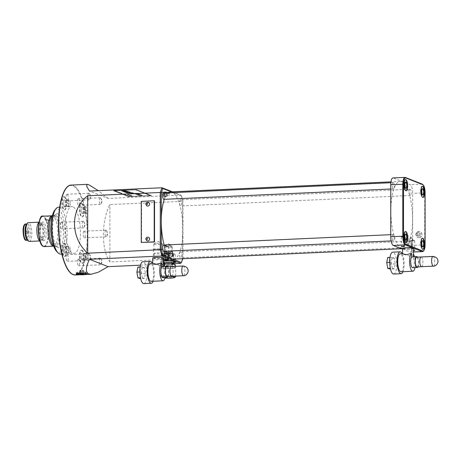 <?xml version="1.0" encoding="UTF-8"?>
<svg xmlns="http://www.w3.org/2000/svg" width="461" height="461" viewBox="0 0 461 461"><rect width="100%" height="100%" fill="white"/><g stroke="black" fill="none" stroke-linecap="round" stroke-linejoin="round"><path stroke-width="0.35" stroke-dasharray="2.31 1.73" d="M164.11 191.903A3.717 0.496 0 0 1 168.991 192.306A3.717 0.496 0 0 1 166.507 192.842A3.717 0.496 0 0 1 161.627 192.306A3.717 0.496 0 0 1 164.11 191.903M166.628 193.28A4.109 0.553 180 0 0 169.412 192.761A4.109 0.553 180 0 0 169.377 192.686A4.109 0.553 180 0 0 163.983 192.237A4.109 0.553 180 0 0 161.235 192.686A4.109 0.553 180 0 0 161.2 192.761A4.109 0.553 180 0 0 166.628 193.28M54.755 210.216A21.909 6.996 -92.6 0 1 58.051 209.006A21.909 6.996 -92.6 0 1 65.11 233.496A21.909 6.996 -92.6 0 1 58.051 252.426A21.909 6.996 -92.6 0 1 56.64 251.429M60.604 254.097A23.471 7.497 87.4 0 0 67.081 231.969A23.471 7.497 87.4 0 0 59.532 207.387A23.471 7.497 87.4 0 0 58.466 207.202M173.705 262.735A7.63 1.02 0 0 1 170.726 262.989A7.63 1.02 0 0 1 160.71 261.883A7.63 1.02 0 0 1 163.661 261.203M175.215 261.594A7.042 0.945 180 0 0 175.313 261.439A7.042 0.945 180 0 0 175.249 261.312A7.042 0.945 180 0 0 166 260.546A7.042 0.945 180 0 0 161.292 261.312A7.042 0.945 180 0 0 161.229 261.439A7.042 0.945 180 0 0 170.541 262.332A7.042 0.945 180 0 0 173.705 262.038M148.459 202.35A1.953 1.832 -68.5 0 0 145.889 204.252A1.953 1.832 -68.5 0 0 147.024 205.986M148.459 237.236A1.953 1.832 -68.5 0 0 145.889 239.144A1.953 1.832 -68.5 0 0 147.024 240.878M81.689 250.185A6.65 2.126 -92.6 0 1 83.827 257.146A6.65 2.126 -92.6 0 1 81.995 263.415A6.65 2.126 -92.6 0 1 81.689 263.364A6.65 2.126 -92.6 0 1 79.551 256.402A6.65 2.126 -92.6 0 1 81.39 250.133A6.65 2.126 -92.6 0 1 81.689 250.185M82.064 250.167A6.65 2.126 -92.6 0 1 84.202 257.134A6.65 2.126 -92.6 0 1 82.363 263.398A6.65 2.126 -92.6 0 1 82.064 263.346A6.65 2.126 -92.6 0 1 79.926 256.385A6.65 2.126 -92.6 0 1 81.758 250.116A6.65 2.126 -92.6 0 1 82.064 250.167M64.039 243.235A6.65 2.126 -92.6 0 1 66.177 250.202A6.65 2.126 -92.6 0 1 64.344 256.472A6.65 2.126 -92.6 0 1 64.039 256.42A6.65 2.126 -92.6 0 1 61.901 249.453A6.65 2.126 -92.6 0 1 63.739 243.183A6.65 2.126 -92.6 0 1 64.039 243.235M64.413 243.218A6.65 2.126 -92.6 0 1 66.551 250.185A6.65 2.126 -92.6 0 1 64.713 256.454A6.65 2.126 -92.6 0 1 64.413 256.402A6.65 2.126 -92.6 0 1 62.275 249.436A6.65 2.126 -92.6 0 1 64.108 243.166A6.65 2.126 -92.6 0 1 64.413 243.218M64.039 196.714A6.65 2.126 -92.6 0 1 66.177 203.681A6.65 2.126 -92.6 0 1 64.344 209.951A6.65 2.126 -92.6 0 1 64.039 209.899A6.65 2.126 -92.6 0 1 61.901 202.932A6.65 2.126 -92.6 0 1 63.739 196.663A6.65 2.126 -92.6 0 1 64.039 196.714M64.413 196.697A6.65 2.126 -92.6 0 1 66.551 203.664A6.65 2.126 -92.6 0 1 64.713 209.934A6.65 2.126 -92.6 0 1 64.413 209.882A6.65 2.126 -92.6 0 1 62.275 202.915A6.65 2.126 -92.6 0 1 64.108 196.645A6.65 2.126 -92.6 0 1 64.413 196.697M81.689 203.664A6.65 2.126 -92.6 0 1 83.827 210.625A6.65 2.126 -92.6 0 1 81.995 216.895A6.65 2.126 -92.6 0 1 81.689 216.843A6.65 2.126 -92.6 0 1 79.551 209.876A6.65 2.126 -92.6 0 1 81.39 203.612A6.65 2.126 -92.6 0 1 81.689 203.664M82.064 203.647A6.65 2.126 -92.6 0 1 84.202 210.608A6.65 2.126 -92.6 0 1 82.363 216.877A6.65 2.126 -92.6 0 1 82.064 216.826A6.65 2.126 -92.6 0 1 79.926 209.864A6.65 2.126 -92.6 0 1 81.758 203.595A6.65 2.126 -92.6 0 1 82.064 203.647M25.464 230.46A1.758 0.565 -92.6 0 1 25.493 230.471A1.758 0.565 -92.6 0 1 26.023 232.177A1.758 0.565 -92.6 0 1 25.649 233.923A1.758 0.565 -92.6 0 1 25.464 233.946A1.758 0.565 -92.6 0 1 24.894 231.981A1.758 0.565 -92.6 0 1 25.464 230.46M26.744 231.174A0.98 0.311 -92.6 0 1 26.761 231.18A0.98 0.311 -92.6 0 1 27.061 232.131A0.98 0.311 -92.6 0 1 26.853 233.099A0.98 0.311 -92.6 0 1 26.79 233.122A0.98 0.311 -92.6 0 1 26.744 233.11A0.98 0.311 -92.6 0 1 26.433 232.09A0.98 0.311 -92.6 0 1 26.703 231.168A0.98 0.311 -92.6 0 1 26.744 231.174M28.426 231.099A0.98 0.311 -92.6 0 1 28.588 231.301A0.98 0.311 -92.6 0 1 28.657 232.817A0.98 0.311 -92.6 0 1 28.473 233.041A0.98 0.311 -92.6 0 1 28.426 233.036A0.98 0.311 -92.6 0 1 28.109 232.01A0.98 0.311 -92.6 0 1 28.38 231.088A0.98 0.311 -92.6 0 1 28.426 231.099M48.503 220.272A2.541 0.34 0 0 1 45.224 220.035A2.541 0.34 0 0 1 45.138 219.949A2.541 0.34 0 0 1 46.866 219.626A2.541 0.34 0 0 1 50.226 219.949A2.541 0.34 0 0 1 50.145 220.035A2.541 0.34 0 0 1 48.503 220.272M48.261 215.892L50.088 215.961C50.445 216.232 49.915 216.445 48.503 216.601L45.714 216.007M164.934 245.886A3.521 0.473 180 0 0 168.847 246.203A3.521 0.473 180 0 0 171.792 245.736A3.521 0.473 180 0 0 171.699 245.632A3.521 0.473 180 0 0 171.601 245.586A3.521 0.473 180 0 0 168.092 245.264A3.521 0.473 180 0 0 164.836 245.632A3.521 0.473 180 0 0 164.75 245.736A3.521 0.473 180 0 0 164.934 245.886M164.934 252.092A3.521 0.473 180 0 0 168.847 252.403A3.521 0.473 180 0 0 171.792 251.937A3.521 0.473 180 0 0 171.601 251.787A3.521 0.473 180 0 0 167.695 251.476A3.521 0.473 180 0 0 164.75 251.937A3.521 0.473 180 0 0 164.934 252.092M166.819 253.694A4.501 0.605 180 0 0 163.77 254.265A4.501 0.605 180 0 0 169.717 254.835A4.501 0.605 180 0 0 172.771 254.265A4.501 0.605 180 0 0 166.819 253.694M166.819 251.366A4.501 0.605 180 0 0 163.77 251.937A4.501 0.605 180 0 0 169.717 252.507A4.501 0.605 180 0 0 172.771 251.937A4.501 0.605 180 0 0 166.819 251.366M166 253.371A7.042 0.945 180 0 0 161.229 254.265A7.042 0.945 180 0 0 170.541 255.158A7.042 0.945 180 0 0 175.313 254.265A7.042 0.945 180 0 0 166 253.371M418.986 237.68A3.129 2.933 111.5 0 1 416.081 234.096A3.129 2.933 111.5 0 1 420.132 231.664A3.129 2.933 111.5 0 1 418.986 237.68M418.859 237.628A3.129 2.933 111.5 0 1 415.955 234.05A3.129 2.933 111.5 0 1 420.006 231.618A3.129 2.933 111.5 0 1 418.859 237.628M85.642 272.491A4.109 0.553 180 0 0 81.084 272.123A4.109 0.553 180 0 0 77.644 272.664A4.109 0.553 180 0 0 77.863 272.843A4.109 0.553 180 0 0 82.427 273.212A4.109 0.553 180 0 0 85.861 272.664A4.109 0.553 180 0 0 85.642 272.491M85.331 274.491L79.862 274.704M76.566 272.9A5.474 0.732 180 0 0 82.646 273.39A5.474 0.732 180 0 0 87.233 272.664A5.474 0.732 180 0 0 86.939 272.428A5.474 0.732 180 0 0 80.859 271.944A5.474 0.732 180 0 0 76.278 272.664A5.474 0.732 180 0 0 76.566 272.9M163.983 193.401A4.109 0.553 0 0 1 169.412 193.925A4.109 0.553 0 0 1 166.628 194.444A4.109 0.553 0 0 1 161.2 193.925A4.109 0.553 0 0 1 163.983 193.401M164.606 246.456L168.415 246.376L164.606 246.456M153.536 258.264A4.91 0.657 180 0 0 158.993 258.696A4.91 0.657 180 0 0 163.09 258.045A4.91 0.657 180 0 0 162.831 257.837A4.91 0.657 180 0 0 157.391 257.399A4.91 0.657 180 0 0 153.277 258.045A4.91 0.657 180 0 0 153.536 258.264M153.784 249.724A4.65 0.622 180 0 0 158.953 250.133A4.65 0.622 180 0 0 162.837 249.516A4.65 0.622 180 0 0 162.589 249.32A4.65 0.622 180 0 0 157.431 248.905A4.65 0.622 180 0 0 153.536 249.516A4.65 0.622 180 0 0 153.784 249.724M154.066 249.706A4.351 0.582 180 0 0 158.895 250.098A4.351 0.582 180 0 0 162.537 249.522A4.351 0.582 180 0 0 162.307 249.332A4.351 0.582 180 0 0 157.472 248.946A4.351 0.582 180 0 0 153.83 249.522A4.351 0.582 180 0 0 154.066 249.706M154.066 244.244A4.351 0.582 180 0 0 158.895 244.63A4.351 0.582 180 0 0 162.537 244.053A4.351 0.582 180 0 0 162.422 243.927A4.351 0.582 180 0 0 162.307 243.869A4.351 0.582 180 0 0 157.962 243.471A4.351 0.582 180 0 0 153.945 243.927A4.351 0.582 180 0 0 153.83 244.053A4.351 0.582 180 0 0 154.066 244.244M406.441 247.862A4.887 0.657 180 0 0 403.133 248.479A4.887 0.657 180 0 0 409.593 249.101A4.887 0.657 180 0 0 412.9 248.479A4.887 0.657 180 0 0 406.441 247.862M406.516 240.135A4.65 0.622 180 0 0 403.363 240.723A4.65 0.622 180 0 0 409.512 241.316A4.65 0.622 180 0 0 412.664 240.723A4.65 0.622 180 0 0 406.516 240.135M406.614 240.175A4.351 0.582 180 0 0 403.663 240.728A4.351 0.582 180 0 0 409.42 241.282A4.351 0.582 180 0 0 412.37 240.728A4.351 0.582 180 0 0 406.614 240.175M406.614 237.847A4.351 0.582 180 0 0 403.778 238.268A4.351 0.582 180 0 0 403.663 238.4A4.351 0.582 180 0 0 409.42 238.954A4.351 0.582 180 0 0 412.37 238.4A4.351 0.582 180 0 0 412.255 238.268A4.351 0.582 180 0 0 406.614 237.847M89.042 253.734A3.325 1.06 -92.6 0 1 89.509 254.247A3.325 1.06 -92.6 0 1 89.762 259.75A3.325 1.06 -92.6 0 1 89.192 260.35A3.325 1.06 -92.6 0 1 89.042 260.321A3.325 1.06 -92.6 0 1 87.976 256.84A3.325 1.06 -92.6 0 1 88.892 253.706A3.325 1.06 -92.6 0 1 89.042 253.734M67.191 254.726A3.325 1.06 -92.6 0 1 68.263 258.212A3.325 1.06 -92.6 0 1 67.346 261.347A3.325 1.06 -92.6 0 1 67.191 261.318A3.325 1.06 -92.6 0 1 66.125 257.837A3.325 1.06 -92.6 0 1 67.041 254.703A3.325 1.06 -92.6 0 1 67.191 254.726M100.389 258.195A3.325 1.06 -92.6 0 1 100.855 258.713A3.325 1.06 -92.6 0 1 101.109 264.216A3.325 1.06 -92.6 0 1 100.538 264.816A3.325 1.06 -92.6 0 1 100.389 264.787A3.325 1.06 -92.6 0 1 99.322 261.306A3.325 1.06 -92.6 0 1 100.239 258.172A3.325 1.06 -92.6 0 1 100.389 258.195M78.537 259.191A3.325 1.06 -92.6 0 1 79.609 262.678A3.325 1.06 -92.6 0 1 78.693 265.813A3.325 1.06 -92.6 0 1 78.537 265.784A3.325 1.06 -92.6 0 1 77.471 262.303A3.325 1.06 -92.6 0 1 78.387 259.168A3.325 1.06 -92.6 0 1 78.537 259.191M106.065 230.212A3.325 1.06 -92.6 0 1 106.531 230.731A3.325 1.06 -92.6 0 1 106.785 236.234A3.325 1.06 -92.6 0 1 106.214 236.833A3.325 1.06 -92.6 0 1 106.065 236.804A3.325 1.06 -92.6 0 1 104.993 233.324A3.325 1.06 -92.6 0 1 105.909 230.189A3.325 1.06 -92.6 0 1 106.065 230.212M84.213 231.209A3.325 1.06 -92.6 0 1 85.279 234.695A3.325 1.06 -92.6 0 1 84.363 237.83A3.325 1.06 -92.6 0 1 84.213 237.801A3.325 1.06 -92.6 0 1 83.141 234.321A3.325 1.06 -92.6 0 1 84.063 231.186A3.325 1.06 -92.6 0 1 84.213 231.209M100.389 197.763A3.325 1.06 -92.6 0 1 100.855 198.282A3.325 1.06 -92.6 0 1 101.109 203.785A3.325 1.06 -92.6 0 1 100.538 204.384A3.325 1.06 -92.6 0 1 100.389 204.356A3.325 1.06 -92.6 0 1 99.322 200.875A3.325 1.06 -92.6 0 1 100.239 197.74A3.325 1.06 -92.6 0 1 100.389 197.763M78.537 198.76A3.325 1.06 -92.6 0 1 79.609 202.246A3.325 1.06 -92.6 0 1 78.693 205.381A3.325 1.06 -92.6 0 1 78.537 205.352A3.325 1.06 -92.6 0 1 77.471 201.872A3.325 1.06 -92.6 0 1 78.387 198.737A3.325 1.06 -92.6 0 1 78.537 198.76M89.042 193.297A3.325 1.06 -92.6 0 1 89.509 193.816A3.325 1.06 -92.6 0 1 89.762 199.319A3.325 1.06 -92.6 0 1 89.192 199.918A3.325 1.06 -92.6 0 1 89.042 199.89A3.325 1.06 -92.6 0 1 87.976 196.409A3.325 1.06 -92.6 0 1 88.892 193.274A3.325 1.06 -92.6 0 1 89.042 193.297M67.191 194.294A3.325 1.06 -92.6 0 1 68.263 197.781A3.325 1.06 -92.6 0 1 67.346 200.915A3.325 1.06 -92.6 0 1 67.191 200.887A3.325 1.06 -92.6 0 1 66.125 197.406A3.325 1.06 -92.6 0 1 67.041 194.271A3.325 1.06 -92.6 0 1 67.191 194.294M83.366 221.28A3.325 1.06 -92.6 0 1 83.839 221.799A3.325 1.06 -92.6 0 1 84.092 227.302A3.325 1.06 -92.6 0 1 83.522 227.901A3.325 1.06 -92.6 0 1 83.366 227.872A3.325 1.06 -92.6 0 1 82.3 224.392A3.325 1.06 -92.6 0 1 83.216 221.257A3.325 1.06 -92.6 0 1 83.366 221.28M61.52 222.277A3.325 1.06 -92.6 0 1 62.587 225.763A3.325 1.06 -92.6 0 1 61.67 228.898A3.325 1.06 -92.6 0 1 61.52 228.869A3.325 1.06 -92.6 0 1 60.449 225.389A3.325 1.06 -92.6 0 1 61.371 222.254A3.325 1.06 -92.6 0 1 61.52 222.277M402.441 236.672L401.329 236.879L403.502 237.092L404.614 236.879L402.441 236.672M412.532 240.642L411.414 240.849L413.586 241.057L414.704 240.849L412.532 240.642M413.494 250.254L411.414 250.467L413.494 250.68M422.322 186.267A5.595 1.786 87.4 0 0 422.132 186.244A5.595 1.786 87.4 0 0 420.588 191.517A5.595 1.786 87.4 0 0 422.385 197.377A5.595 1.786 87.4 0 0 422.645 197.423A5.595 1.786 87.4 0 0 422.829 197.383M405.426 179.617A5.595 1.786 87.4 0 0 405.242 179.594A5.595 1.786 87.4 0 0 403.698 184.867A5.595 1.786 87.4 0 0 405.496 190.727A5.595 1.786 87.4 0 0 405.749 190.773A5.595 1.786 87.4 0 0 405.934 190.733M405.426 231.566A5.595 1.786 87.4 0 0 405.242 231.543A5.595 1.786 87.4 0 0 403.698 236.816A5.595 1.786 87.4 0 0 405.496 242.676A5.595 1.786 87.4 0 0 405.749 242.722A5.595 1.786 87.4 0 0 405.934 242.682M422.322 238.216A5.595 1.786 87.4 0 0 422.132 238.193A5.595 1.786 87.4 0 0 420.588 243.466A5.595 1.786 87.4 0 0 422.385 249.326A5.595 1.786 87.4 0 0 422.645 249.372A5.595 1.786 87.4 0 0 422.829 249.332M401.721 181.697A33.641 10.747 87.4 0 0 400.188 181.432A33.641 10.747 87.4 0 0 390.905 213.149A33.641 10.747 87.4 0 0 401.721 248.381A33.641 10.747 87.4 0 0 403.254 248.646A33.641 10.747 87.4 0 0 412.537 216.935A33.641 10.747 87.4 0 0 401.721 181.697M173.647 259.122A33.641 10.747 87.4 0 0 182.959 229.78A33.641 10.747 87.4 0 0 172.114 192.174A33.641 10.747 87.4 0 0 170.582 191.903M168.207 192.877A33.641 10.747 87.4 0 0 164.3 199.319M164.151 245.01A33.641 10.747 87.4 0 0 166.219 251.182M410.169 189.287A3.129 0.997 87.4 0 0 410.025 189.264A3.129 0.997 87.4 0 0 409.161 192.214A3.129 0.997 87.4 0 0 410.169 195.493A3.129 0.997 87.4 0 0 410.307 195.516A3.129 0.997 87.4 0 0 411.172 192.565A3.129 0.997 87.4 0 0 410.169 189.287M180.562 199.763A3.129 0.997 87.4 0 0 180.418 199.74A3.129 0.997 87.4 0 0 179.554 202.684A3.129 0.997 87.4 0 0 180.562 205.963A3.129 0.997 87.4 0 0 180.706 205.992A3.129 0.997 87.4 0 0 181.565 203.042A3.129 0.997 87.4 0 0 180.562 199.763M393.273 182.642A3.129 0.997 87.4 0 0 393.129 182.614A3.129 0.997 87.4 0 0 392.271 185.564A3.129 0.997 87.4 0 0 393.273 188.843A3.129 0.997 87.4 0 0 393.417 188.866A3.129 0.997 87.4 0 0 394.282 185.916A3.129 0.997 87.4 0 0 393.273 182.642M393.273 234.591A3.129 0.997 87.4 0 0 393.129 234.563A3.129 0.997 87.4 0 0 392.271 237.513A3.129 0.997 87.4 0 0 393.273 240.792A3.129 0.997 87.4 0 0 393.417 240.815A3.129 0.997 87.4 0 0 394.282 237.864A3.129 0.997 87.4 0 0 393.273 234.591M410.169 241.236A3.129 0.997 87.4 0 0 410.025 241.212A3.129 0.997 87.4 0 0 409.161 244.163A3.129 0.997 87.4 0 0 410.169 247.442A3.129 0.997 87.4 0 0 410.307 247.465A3.129 0.997 87.4 0 0 411.172 244.514A3.129 0.997 87.4 0 0 410.169 241.236M180.562 251.712A3.129 0.997 87.4 0 0 180.418 251.683A3.129 0.997 87.4 0 0 179.554 254.633A3.129 0.997 87.4 0 0 180.562 257.912A3.129 0.997 87.4 0 0 180.706 257.941A3.129 0.997 87.4 0 0 181.565 254.991A3.129 0.997 87.4 0 0 180.562 251.712M27.153 239.87A8.217 2.622 87.4 0 0 27.683 240.244A8.217 2.622 87.4 0 0 28.058 240.308A8.217 2.622 87.4 0 0 30.328 232.563A8.217 2.622 87.4 0 0 27.683 223.96A8.217 2.622 87.4 0 0 27.308 223.896A8.217 2.622 87.4 0 0 26.45 224.415M29.222 241.431A9.387 2.997 87.4 0 0 31.815 232.58A9.387 2.997 87.4 0 0 28.795 222.744A9.387 2.997 87.4 0 0 28.369 222.669M39.934 240.855A9.387 2.997 87.4 0 0 40.332 240.924A9.387 2.997 87.4 0 0 41.317 240.325A9.387 2.997 87.4 0 0 42.902 231.405A9.387 2.997 87.4 0 0 40.51 222.669A9.387 2.997 87.4 0 0 39.905 222.237A9.387 2.997 87.4 0 0 39.479 222.162A9.387 2.997 87.4 0 0 39.081 222.265M38.701 234.528A8.217 2.622 87.4 0 0 41.017 239.634A8.217 2.622 87.4 0 0 41.392 239.697A8.217 2.622 87.4 0 0 42.251 239.178A8.217 2.622 87.4 0 0 43.639 231.376A8.217 2.622 87.4 0 0 41.548 223.723A8.217 2.622 87.4 0 0 41.017 223.355A8.217 2.622 87.4 0 0 40.643 223.285A8.217 2.622 87.4 0 0 38.436 228.685M53.119 246.151A15.259 4.875 87.4 0 0 53.562 246.191A15.259 4.875 87.4 0 0 57.775 231.814A15.259 4.875 87.4 0 0 52.865 215.834A15.259 4.875 87.4 0 0 52.174 215.713A15.259 4.875 87.4 0 0 51.736 215.794M53.695 246.082A15.651 4.996 87.4 0 0 54.248 246.399A15.651 4.996 87.4 0 0 54.507 246.479A15.651 4.996 87.4 0 0 54.963 246.52A15.651 4.996 87.4 0 0 59.279 231.768A15.651 4.996 87.4 0 0 54.248 215.385A15.651 4.996 87.4 0 0 53.539 215.258A15.651 4.996 87.4 0 0 53.09 215.345A15.651 4.996 87.4 0 0 52.312 215.806M51.926 239.098A15.651 4.996 87.4 0 0 55.556 246.197A15.651 4.996 87.4 0 0 55.833 246.324A15.651 4.996 87.4 0 0 56.542 246.451A15.651 4.996 87.4 0 0 60.864 231.699A15.651 4.996 87.4 0 0 55.833 215.31A15.651 4.996 87.4 0 0 55.118 215.183A15.651 4.996 87.4 0 0 54.162 215.529A15.651 4.996 87.4 0 0 51.188 222.928M58.051 213.864A17.005 5.428 87.4 0 0 56.236 214.106A17.005 5.428 87.4 0 0 52.629 230.961A17.005 5.428 87.4 0 0 57.758 247.424A17.005 5.428 87.4 0 0 58.051 247.569A17.005 5.428 87.4 0 0 63.532 232.874A17.005 5.428 87.4 0 0 58.051 213.864M72.867 206.782A23.471 7.497 87.4 0 0 71.795 206.591A23.471 7.497 87.4 0 0 65.318 228.719A23.471 7.497 87.4 0 0 72.867 253.302A23.471 7.497 87.4 0 0 73.933 253.487A23.471 7.497 87.4 0 0 80.41 231.359A23.471 7.497 87.4 0 0 72.867 206.782M163.811 199.342A3.129 0.997 87.4 0 0 164.675 196.392A3.129 0.997 87.4 0 0 163.667 193.113M182.798 258.702A44.204 14.118 87.4 0 0 182.959 258.195L182.959 201.365A44.204 14.118 87.4 0 0 181.357 195.81L171.342 191.868M163.811 251.291A3.129 0.997 87.4 0 0 164.675 248.341A3.129 0.997 87.4 0 0 163.667 245.062M50.088 215.961L50.226 219.949M172.368 191.822L180.706 195.107L108.122 198.414L89.457 191.067M154.539 200.898L141.579 201.486L141.579 242.578M108.122 198.414L98.274 190.664M181.357 195.81L180.706 195.107A44.988 14.366 -92.6 0 1 182.47 201.215L182.47 258.615L109.885 261.923C101.247 250.018 101.247 221.13 109.885 204.523L182.959 201.365M182.959 258.195L182.47 258.615A44.988 14.366 -92.6 0 1 180.706 263.335M140.519 265.167L163.799 264.107M163.966 264.101L173.042 263.686M109.885 261.923L109.885 204.523M402.539 249.09L410.169 252.092A7.825 2.501 87.4 0 0 410.526 252.155A7.825 2.501 87.4 0 0 412.687 245.333L412.687 193.384A7.825 2.501 87.4 0 0 410.169 184.636L393.273 177.986A7.825 2.501 87.4 0 0 392.916 177.923M422.708 184.446A7.825 2.501 -92.6 0 1 424.725 192.836L424.725 244.779A7.825 2.501 -92.6 0 1 423.382 251.112M141.262 201.365L141.579 201.486M422.53 246.906A3.129 0.997 87.4 0 0 423.394 243.955A3.129 0.997 87.4 0 0 422.385 240.682M405.64 240.262A3.129 0.997 87.4 0 0 406.498 237.311A3.129 0.997 87.4 0 0 405.496 234.032M405.64 188.313A3.129 0.997 87.4 0 0 406.498 185.362A3.129 0.997 87.4 0 0 405.496 182.083M422.53 194.957A3.129 0.997 87.4 0 0 423.394 192.007A3.129 0.997 87.4 0 0 422.385 188.733M163.909 192.589L167.389 192.427L163.223 192.318L164.058 192.756L163.448 192.519L164.698 192.323L167.17 192.617L164.058 192.756L164.058 196.438L163.448 196.202L163.223 192.318M163.448 196.202L167.17 196.3L167.389 192.427M167.17 196.3L165.92 196.49L165.989 192.64M166.559 196.058L166.703 192.156M164.698 196.006L164.623 192.104M165.92 196.49L164.058 196.438M81.142 270.1L79.891 270.29L80.502 270.532L83.614 270.388L81.142 270.1L81.142 273.978M83.003 270.152L83.003 274.024M83.614 270.388L83.614 274.266M82.363 270.584L82.363 274.007M80.502 270.532L80.502 274.076M79.891 270.29L79.891 274.168M420.415 235.398L418.859 236.407L417.303 235.536L417.303 233.658L418.859 232.649L420.415 233.514L420.415 235.398L419.153 234.903L417.597 235.911L418.859 236.407M417.597 235.911L416.041 235.041L416.041 233.162L417.597 232.154L419.153 233.018L419.153 234.903M419.153 233.018L420.415 233.514M417.597 232.154L418.859 232.649M416.041 233.162L417.303 233.658M416.041 235.041L417.303 235.536M82.646 207.364L83.228 210.694L82.646 213.564L81.476 213.109L80.894 209.778L81.476 206.908L82.646 207.364L87.457 207.145L88.039 210.475L83.228 210.694M64.995 200.42L65.577 203.75L64.995 206.62L63.831 206.159L63.249 202.828L63.831 199.959L64.995 200.42L69.807 200.195L70.389 203.526L65.577 203.75M64.995 246.94L65.577 250.271L64.995 253.141L63.831 252.68L63.249 249.355L63.831 246.479L64.995 246.94L69.807 246.721L70.389 250.046L65.577 250.271M82.646 253.884L83.228 257.215L82.646 260.09L81.476 259.629L80.894 256.299L81.476 253.429L82.646 253.884L87.457 253.665L88.039 256.996L83.228 257.215M88.039 210.475L87.457 213.345L86.293 212.89L85.711 209.559L86.293 206.684L87.457 207.145M86.293 206.684L81.476 206.908M85.711 209.559L80.894 209.778M86.293 212.89L81.476 213.109M87.457 213.345L82.646 213.564M70.389 203.526L69.807 206.401L68.643 205.94L68.061 202.61L68.643 199.74L69.807 200.195M68.643 199.74L63.831 199.959M68.061 202.61L63.249 202.828M68.643 205.94L63.831 206.159M69.807 206.401L64.995 206.62M88.039 256.996L87.457 259.866L86.293 259.41L85.711 256.08L86.293 253.204L87.457 253.665M86.293 253.204L81.476 253.429M85.711 256.08L80.894 256.299M86.293 259.41L81.476 259.629M87.457 259.866L82.646 260.09M70.389 250.046L69.807 252.922L68.643 252.461L68.061 249.13L68.643 246.26L69.807 246.721M68.643 246.26L63.831 246.479M68.061 249.13L63.249 249.355M68.643 252.461L63.831 252.68M69.807 252.922L64.995 253.141M167.591 260.113L165.902 259.722L164.75 259.975L165.326 260.113M165.839 259.503L168.374 259.75L164.56 259.785L165.839 259.503M167.078 252.432L168.374 252.19L164.542 252.19L167.078 252.432M165.539 260.096L164.929 259.923L165.799 259.756L167.326 259.774L167.988 259.958L167.297 260.09M167.81 256.858L165.107 256.829L167.81 256.858L167.81 259.802L165.107 259.774L167.988 259.958M167.228 256.691L167.326 259.774M167.038 257.002L167.095 260.085M165.689 256.99L165.597 260.096M165.107 256.829L164.929 259.923M165.874 256.679L165.799 259.756M122.914 191.113L124.09 191.148L123.11 191.194M123.75 191.442L124.925 191.476L123.946 191.522M125.19 191.736L124.424 191.718L125.196 191.643M125.893 191.955L125.115 192.035L125.893 191.914M125.916 192.3L126.677 192.168L125.986 192.323M126.746 192.623L127.795 192.606L126.815 192.652M126.815 192.686L127.795 192.646L127.109 192.571M125.271 190.819L124.24 190.906L125.288 190.877M124.827 191.09L125.807 191.044L125.029 191.165M125.801 191.471L126.85 191.453L125.87 191.499M126.187 191.626L127.334 191.643L126.354 191.69M127.495 191.822L126.815 191.92L127.495 191.782M127.616 192.185L128.665 192.168L127.685 192.214M128.527 192.542L129.368 192.444L128.602 192.571M129.23 192.819L130.209 192.773L129.293 192.848M130.964 192.854L127.04 193.032L121.543 190.871L125.473 190.693L130.964 192.894L127.04 193.073L121.543 190.906L125.473 190.727L130.964 192.894M128.855 192.675L129.823 192.623L128.924 192.698M128.924 192.738L129.904 192.692L129.213 192.617M128.625 192.266L127.945 192.364L128.625 192.225M128.054 192.007L127.253 192.041L128.118 192.03M126.493 191.741L127.541 191.724L126.562 191.77M126.009 191.551L126.988 191.505L126.078 191.58M125.438 191.367L126.418 191.321L125.438 191.327M124.637 191.015L125.605 190.963L124.706 191.038M124.706 191.079L125.686 191.033L124.994 190.958M127.651 192.923L127.951 192.779M126.274 192.45L127.305 192.404L126.274 192.45M126.977 192.502L126.274 192.491L126.977 192.502M126.216 192.081L125.438 192.162L126.216 192.041M124.827 191.868L125.254 191.851M124.989 191.58L124.118 191.592L125.052 191.603M123.577 191.378L124.268 191.217L123.652 191.407M122.718 191.038L123.767 191.021L122.787 191.067M128.077 194.715L128.7 194.692L128.077 194.755M129.737 195.055L128.924 195.107M129.702 195.412L130.878 195.36L129.743 195.429M130.377 195.677L131.777 195.712L130.601 195.769M136.992 193.268L135.194 193.315L136.905 193.234M138.502 193.862L136.686 193.902L138.801 194.081L137.315 194.15L139.107 194.104L137.355 194.029L138.398 193.822M138.577 194.565L140.109 194.496L138.3 194.456M139.873 195.078L141.492 195.038L139.591 194.963M135.574 189.823L150.027 195.522L130.198 196.49L114.95 190.733L135.574 189.823L150.027 195.562L130.198 196.524L114.95 190.773L135.574 189.857M125.519 190.675L134.33 193.297L139.435 195.568L133.736 193.326L126.994 193.044L121.445 190.866L125.519 190.675L131.068 192.9L125.519 190.698L134.33 193.32L131.068 192.882M141.832 195.176L140.011 195.21L142.126 195.389L140.726 195.493L142.437 195.412L140.68 195.337L141.723 195.13M140.501 194.651L138.951 194.801L140.421 194.617M140.421 194.657L138.951 194.801L139.896 194.87M139.896 194.911L139.124 194.79L140.501 194.692M138.052 194.358L139.314 194.185L137.764 194.248M137.977 193.66L136.001 193.632L137.891 193.626M131.016 195.971L132.192 195.913L131.016 195.931M131.195 195.597L130.267 195.637M129.391 195.291L130.377 195.164M128.089 194.79L128.867 194.749L128.072 194.778M128.319 194.536L127.547 194.571L128.319 194.536M131.068 192.9L134.33 193.32L139.435 195.608L133.736 193.366L126.994 193.084L121.445 190.9L125.519 190.716M129.714 196.766L128.521 196.686L113.492 190.773L114.08 190.612L136.456 189.725L151.531 195.677L128.521 196.611L113.492 190.693L114.08 190.537L136.456 189.644L151.531 195.602L129.714 196.686M134.675 189.73L135.868 189.805L150.292 195.481L149.704 195.643L129.109 196.449L114.639 190.733L135.868 189.846L150.292 195.522L149.704 195.683L129.109 196.49L114.685 190.814L134.675 189.765M141.723 195.17L140.011 195.21M140.098 195.28L141.245 195.193M141.429 195.228L140.346 195.343M140.386 195.395L141.93 195.389M141.93 195.429L140.64 195.458M140.726 195.527L142.437 195.412M142.322 195.406L140.859 195.314M140.859 195.349L141.832 195.21M139.412 195.015L139.775 195.118M139.775 195.159L141.492 195.038M141.492 195.078L141.135 194.899M141.227 195.055L140.663 195.043M140.484 195.089L139.873 195.112M139.406 194.703L138.951 194.842L139.406 194.703M139.124 194.83L139.458 194.738L139.124 194.83M138.121 194.502L138.479 194.605M138.479 194.646L140.19 194.53M140.109 194.536L138.577 194.605M137.585 194.294L137.954 194.398M137.954 194.438L139.666 194.323M139.666 194.363L139.314 194.185M139.401 194.335L138.836 194.323M138.657 194.369L138.052 194.398M138.398 193.862L136.686 193.902M136.767 193.972L137.92 193.879M138.098 193.92L137.021 194.035M137.061 194.087L138.6 194.081M138.6 194.121L137.315 194.15M137.395 194.219L139.107 194.104M138.997 194.098L137.528 194M137.528 194.041L138.502 193.902M137.891 193.66L135.914 193.597M136.001 193.672L136.548 193.637M136.548 193.678L136.848 193.758M136.848 193.793L136.444 193.804M136.537 193.879L137.977 193.695M137.003 193.776L137.735 193.689L137.003 193.735M136.905 193.274L135.194 193.315M135.298 193.395L137.015 193.43M137.015 193.47L135.672 193.499M135.753 193.574L137.464 193.459M137.361 193.453L135.528 193.372L136.992 193.309M131.258 195.816L130.889 195.919L131.258 195.816M132.007 195.896L130.97 195.844L132.007 195.896M130.601 195.81L131.777 195.712M131.621 195.746L131.258 195.723M131.137 195.769L130.688 195.746M130.307 195.689L131.483 195.597L130.284 195.533M130.284 195.573L131.206 195.493M131.172 195.516L129.996 195.568L131.195 195.631M129.743 195.47L130.918 195.378M130.878 195.401L130.4 195.383M130.192 195.343L130.676 195.28M130.642 195.303L129.466 195.32M129.501 195.372L130.071 195.308M130.279 195.429L129.702 195.452M129.011 195.141L130.371 195.159M129.051 195.199L129.489 195.164M129.668 195.274L129.351 195.274M129.772 195.262L130.146 195.21L129.772 195.222M128.959 195.159L130.083 195.049M128.947 195.026L130.077 195.043M128.947 195.061L129.748 194.917L128.515 194.945M128.55 194.997L129.437 194.94M129.437 194.974L128.734 195.072L129.737 195.095M128.481 194.819L128.867 194.749M128.844 194.784L128.469 194.813M127.933 194.582L128.337 194.582L127.933 194.542M129.293 192.888L130.273 192.802M130.209 192.813L129.881 192.79M130.019 192.738L129.72 192.773M129.72 192.813L129.028 192.744M129.115 192.813L129.668 192.802M129.668 192.836L129.23 192.859M129.213 192.658L128.682 192.606M128.602 192.612L129.437 192.473M129.368 192.485L128.25 192.433M128.752 192.508L129.143 192.508L128.752 192.468M128.648 192.416L128.971 192.318L128.648 192.416M127.685 192.249L128.665 192.168M128.596 192.179L128.221 192.156M128.095 192.151L128.469 192.093M128.406 192.104L127.426 192.11M127.49 192.174L127.922 192.116M128.043 192.202L127.616 192.225M127.985 192.018L127.184 192.012M127.253 192.081L128.054 192.047M127.518 191.972L127.847 191.874L127.518 191.972M126.562 191.811L127.541 191.724M127.472 191.736L126.493 191.782M126.354 191.73L127.334 191.643M127.265 191.655L126.464 191.655M126.078 191.62L127.057 191.534M126.988 191.546L126.009 191.592M125.87 191.54L126.85 191.453M126.781 191.465L125.986 191.396M125.986 191.436L126.625 191.367M126.562 191.378L125.582 191.384M125.651 191.448L126.447 191.442M126.447 191.482L125.801 191.511M125.98 191.263L125.513 191.321L125.98 191.223M125.029 191.206L126.009 191.119M124.994 190.998L124.464 190.946M124.539 191.015L125.046 190.987M125.064 191.033L124.637 191.05M127.173 192.64L126.746 192.663M126.977 192.537L127.305 192.439L126.977 192.537M126.452 192.479L127.132 192.41L126.452 192.479M125.986 192.364L126.965 192.277M126.896 192.289L126.101 192.22M126.101 192.26L126.74 192.191M126.677 192.202L125.697 192.208M125.767 192.277L126.562 192.266M126.562 192.306L125.916 192.335M125.254 191.891L125.911 191.868M125.836 191.874L125.444 191.828M125.634 191.793L125.185 191.822M125.185 191.862L124.758 191.839M124.919 191.592L124.118 191.592M124.188 191.655L124.989 191.62M123.946 191.563L124.925 191.476M123.652 191.442L124.574 191.338M124.499 191.35L123.738 191.309M123.738 191.35L124.343 191.246M124.268 191.257L123.237 191.24M123.306 191.309L123.957 191.257M123.957 191.292L123.41 191.309M123.473 191.373L124.165 191.338M124.165 191.373L123.577 191.419M123.11 191.229L124.09 191.148M122.787 191.102L123.767 191.021M123.698 191.033L122.903 190.963M122.903 191.004L123.548 190.935M123.479 190.946L122.499 190.952M122.568 191.015L123.364 191.01M123.364 191.05L122.718 191.079M406.758 243.333A3.913 0.524 0 0 1 411.927 243.829A3.913 0.524 0 0 1 409.276 244.324A3.913 0.524 0 0 1 404.107 243.829A3.913 0.524 0 0 1 406.758 243.333M406.758 247.983A3.913 0.524 0 0 1 411.927 248.479A3.913 0.524 0 0 1 409.276 248.975A3.913 0.524 0 0 1 404.107 248.479A3.913 0.524 0 0 1 406.758 247.983M413.494 248.479A5.474 0.732 0 0 1 409.783 249.176A5.474 0.732 0 0 1 402.539 248.479M412.9 256.731L413.494 257.301L413.367 254.126C412.918 255.106 411.725 255.751 409.783 256.057C403.225 254.368 399.445 252.882 406.25 254.668M421.711 266.689A4.892 1.562 87.4 0 0 422.921 262.447A4.869 1.556 87.4 0 0 421.123 256.961M421.573 266.694A4.869 1.556 87.4 0 0 422.916 262.447A4.892 1.562 87.4 0 0 421.268 256.956M417.124 266.919A4.892 1.562 87.4 0 0 418.479 262.655A4.892 1.562 87.4 0 0 416.681 257.146M403.012 271.673A10.955 3.498 87.4 0 0 404.141 264.165A10.955 3.498 87.4 0 0 402.194 253.694M393.7 274.053A10.955 3.498 87.4 0 0 396.731 264.505A10.955 3.498 87.4 0 0 392.703 252.173M417.914 266.879A5.474 1.752 87.4 0 0 418.669 262.724A5.474 1.752 87.4 0 0 417.47 257.111M412.71 267.703A5.474 1.752 87.4 0 0 414.226 262.931A5.474 1.752 87.4 0 0 413.367 257.941M414.986 267.599A8.995 2.875 87.4 0 0 415.361 263.375A8.995 2.875 87.4 0 0 414.491 256.662M401.018 271.765A8.995 2.875 87.4 0 0 403.508 263.917A8.995 2.875 87.4 0 0 400.2 253.786M392.184 268.141L394.224 268.942L395.238 263.917L394.224 258.085L392.184 257.284L391.164 262.309L392.184 268.141L390.317 268.227M391.164 262.309L389.678 262.378M394.224 268.942L390.519 269.109M389.776 269.143L390.795 264.118L389.776 258.287L387.741 257.486M395.238 263.917L390.795 264.118M394.224 258.085L389.776 258.287M392.184 257.284L389.983 257.382M156.924 252.899A3.913 0.524 0 0 1 162.093 253.394A3.913 0.524 0 0 1 159.443 253.896A3.913 0.524 0 0 1 154.274 253.394A3.913 0.524 0 0 1 156.924 252.899M156.924 257.555A3.913 0.524 0 0 1 162.093 258.051A3.913 0.524 0 0 1 159.443 258.546A3.913 0.524 0 0 1 154.274 258.051A3.913 0.524 0 0 1 156.924 257.555M163.661 258.051A5.474 0.732 0 0 1 159.95 258.742A5.474 0.732 0 0 1 152.706 258.051M163.067 266.302L163.661 266.867L163.54 263.692C163.085 264.677 161.892 265.323 159.95 265.628C153.392 263.934 149.612 262.447 156.417 264.234M171.74 276.26A4.869 1.556 87.4 0 0 173.088 272.013A4.869 1.556 87.4 0 0 171.296 266.533M171.878 276.254A4.892 1.562 87.4 0 0 173.094 272.019A4.892 1.562 87.4 0 0 171.434 266.527M167.297 276.485A4.892 1.562 87.4 0 0 168.645 272.221A4.892 1.562 87.4 0 0 166.847 266.717M153.179 281.239A10.955 3.498 87.4 0 0 154.308 273.73A10.955 3.498 87.4 0 0 152.361 263.266M143.872 283.624A10.955 3.498 87.4 0 0 146.903 274.07A10.955 3.498 87.4 0 0 142.87 261.739M168.081 276.45A5.474 1.752 87.4 0 0 168.835 272.295A5.474 1.752 87.4 0 0 167.637 266.677M162.877 277.274A5.474 1.752 87.4 0 0 164.393 272.497A5.474 1.752 87.4 0 0 163.54 267.507M165.153 277.17A8.995 2.875 87.4 0 0 165.528 272.947A8.995 2.875 87.4 0 0 164.658 266.228M151.185 281.331A8.995 2.875 87.4 0 0 153.674 273.482A8.995 2.875 87.4 0 0 150.367 263.358M142.351 277.706L144.391 278.507L145.411 273.482L144.391 267.657L142.351 266.85L141.331 271.881L142.351 277.706L140.484 277.793M141.331 271.881L139.844 271.95M144.391 278.507L140.686 278.68M139.948 278.715L140.962 273.684L139.948 267.858L137.908 267.057M145.411 273.482L140.962 273.684M144.391 267.657L139.948 267.858M142.351 266.85L140.15 266.954M168.91 276.41A6.61 0.887 180 0 0 168.697 276.41A6.61 0.887 180 0 0 161.719 277.413A6.61 0.887 180 0 0 164.952 278.058M175.595 276.652A7.393 0.991 0 0 1 167.787 277.505A7.393 0.991 0 0 1 160.947 276.652A7.393 0.991 0 0 1 160.877 276.519A7.393 0.991 0 0 1 168.749 275.528A7.393 0.991 0 0 1 175.019 276.116M167.591 266.614A7.393 0.991 180 0 0 160.877 267.599A7.393 0.991 180 0 0 167.787 268.59A7.393 0.991 180 0 0 175.664 267.599A7.393 0.991 180 0 0 169.026 266.614M167.81 268.544A7.042 0.945 180 0 0 175.313 267.599A7.042 0.945 180 0 0 168.726 266.66A7.042 0.945 180 0 0 161.229 267.599A7.042 0.945 180 0 0 167.81 268.544M163.828 264.153A7.042 0.945 180 0 0 161.229 264.885A7.042 0.945 180 0 0 167.81 265.83A7.042 0.945 180 0 0 175.313 264.885M167.988 265.461A4.305 0.576 180 0 0 172.575 264.885A4.305 0.576 180 0 0 168.547 264.314A4.305 0.576 180 0 0 163.966 264.885A4.305 0.576 180 0 0 167.988 265.461M163.966 263.335A4.305 0.576 180 0 0 167.988 263.911A4.305 0.576 180 0 0 172.575 263.335M163.966 263.784A5.44 0.726 180 0 0 167.919 264.067A5.44 0.726 180 0 0 172.575 263.784M167.919 260.961A5.44 0.726 180 0 0 168.213 260.966C170.028 260.188 171.498 260.096 172.621 260.672A5.44 0.726 180 0 0 172.95 260.603C173.832 259.624 173.935 259.405 173.273 259.946A5.44 0.726 180 0 0 173.008 259.877C172.074 258.898 170.714 258.777 168.922 259.514A5.44 0.726 180 0 0 168.622 259.508A5.44 0.726 180 0 0 168.323 259.508C166.513 258.742 165.044 258.84 163.92 259.797A5.44 0.726 180 0 0 163.586 259.866L162.831 259.664L163.534 260.592C164.462 260.033 165.827 260.154 167.62 260.961A5.44 0.726 180 0 0 167.919 260.961M173.705 261.301L173.705 259.664L173.008 259.877M167.925 256.287A5.278 0.709 180 0 0 168.179 256.293L167.677 256.287A5.278 0.709 180 0 0 167.925 256.287M167.925 254.973A5.278 0.709 180 0 0 173.549 254.265A5.278 0.709 180 0 0 168.611 253.562A5.278 0.709 180 0 0 162.987 254.265A5.278 0.709 180 0 0 167.925 254.973M168.864 254.881A5.278 0.709 180 0 0 168.611 254.875A5.278 0.709 180 0 0 168.363 254.875L168.864 254.881C170.633 255.682 171.976 255.803 172.887 255.238L173.111 255.302A5.278 0.709 180 0 0 172.887 255.238M173.111 255.302L173.549 256.155L172.518 256.005A5.278 0.709 180 0 0 172.794 255.947M172.518 256.005C171.417 256.961 169.971 257.059 168.179 256.293M167.977 254.87A4.501 0.605 180 0 0 172.771 254.265A4.501 0.605 180 0 0 168.559 253.665A4.501 0.605 180 0 0 163.77 254.265A4.501 0.605 180 0 0 167.977 254.87M167.977 254.092A4.501 0.605 180 0 0 172.771 253.492A4.501 0.605 180 0 0 168.559 252.887A4.501 0.605 180 0 0 163.77 253.492A4.501 0.605 180 0 0 167.977 254.092M168.017 254.011A3.913 0.524 180 0 0 172.184 253.492A3.913 0.524 180 0 0 168.524 252.968A3.913 0.524 180 0 0 164.358 253.492A3.913 0.524 180 0 0 168.017 254.011M168.017 247.811A3.913 0.524 180 0 0 172.184 247.286A3.913 0.524 180 0 0 168.524 246.762A3.913 0.524 180 0 0 164.358 247.286A3.913 0.524 180 0 0 168.017 247.811M167.62 260.961L168.213 260.966M172.621 260.672L172.95 260.603M168.922 259.514L168.323 259.508M163.92 259.797L163.586 259.866M163.741 255.221L164.024 255.164A5.278 0.709 180 0 0 163.741 255.221C162.866 256.195 162.756 256.414 163.43 255.867A5.278 0.709 180 0 0 163.649 255.924L162.987 256.155L162.987 254.265M167.677 256.287C165.902 257.019 164.56 256.904 163.649 255.924M164.024 255.164C165.124 255.746 166.571 255.648 168.363 254.875M173.29 259.906L173.941 259.238L173.532 260.085L167.862 260.459L162.6 259.992L163.01 259.145L168.68 258.771L173.941 259.238L173.941 255.982L168.68 255.515L163.01 255.89L162.6 256.737L167.862 257.203L173.532 256.829L173.941 255.982L173.129 255.261M172.927 260.649L173.532 260.085L173.532 256.829L172.777 255.988M168.634 259.485L168.622 254.858M163.609 259.82L163.01 259.145L163.01 255.89L163.759 255.181M163.246 260.569L162.6 259.992L162.6 256.737L163.407 255.907M167.908 260.984L167.919 256.31M163.661 262.949A5.44 0.726 180 0 0 162.831 263.335A5.44 0.726 180 0 0 163.661 263.721M42.13 223.303A8.217 2.622 -92.6 0 1 44.769 231.906A8.217 2.622 -92.6 0 1 42.504 239.651A8.217 2.622 -92.6 0 1 42.13 239.582A8.217 2.622 -92.6 0 1 39.485 230.978A8.217 2.622 -92.6 0 1 41.755 223.233A8.217 2.622 -92.6 0 1 42.13 223.303M43.242 240.694A9.387 2.997 87.4 0 0 46.267 232.58A9.387 2.997 87.4 0 0 43.242 222.087A9.387 2.997 87.4 0 0 40.211 230.2A9.387 2.997 87.4 0 0 43.242 240.694M25.464 239.57A7.434 2.374 -92.6 0 1 23.067 231.261A7.434 2.374 -92.6 0 1 25.464 224.835A7.434 2.374 -92.6 0 1 27.856 233.145A7.434 2.374 -92.6 0 1 25.464 239.57M26.577 240.377A8.217 2.622 87.4 0 0 28.847 232.632A8.217 2.622 87.4 0 0 26.202 224.029A8.217 2.622 87.4 0 0 25.828 223.96M41.162 217.304A14.867 4.748 -92.6 0 1 43.242 216.658A14.867 4.748 -92.6 0 1 48.03 233.278A14.867 4.748 -92.6 0 1 43.242 246.122A14.867 4.748 -92.6 0 1 42.452 245.609M44.302 246.618A15.259 4.875 87.4 0 0 48.514 232.235A15.259 4.875 87.4 0 0 43.611 216.255A15.259 4.875 87.4 0 0 42.913 216.134M66.315 188.128A44.596 14.245 -92.6 0 1 72.867 185.846A44.596 14.245 -92.6 0 1 87.238 235.698A44.596 14.245 -92.6 0 1 72.867 274.237A44.596 14.245 -92.6 0 1 70.158 272.376M75.287 274.963A44.988 14.366 87.4 0 0 87.699 232.557A44.988 14.366 87.4 0 0 73.236 185.443A44.988 14.366 87.4 0 0 71.184 185.08M425.094 244.682L412.687 245.333M413.494 251.942L410.169 252.092M425.094 192.733L412.687 193.384M422.201 184.089L410.169 184.636M405.311 177.439L393.273 177.986M432.977 256.425A4.869 1.556 -92.6 0 1 434.769 261.906A4.869 1.556 -92.6 0 1 433.421 266.153M183.144 265.991A4.869 1.556 -92.6 0 1 184.936 271.477A4.869 1.556 -92.6 0 1 183.587 275.724M168.991 192.306L169.377 192.686M161.292 261.312L160.71 261.883M41.392 239.697L42.556 239.657C42.885 240.717 40.199 236.418 40.309 231.612C40.735 225.348 41.231 222.554 41.807 223.222L40.643 223.285M82.363 263.398L81.995 263.415M64.713 256.454L64.344 256.472M64.713 209.934L64.344 209.951M82.363 216.877L81.995 216.895M26.761 231.18L25.493 230.471M26.853 233.099L25.649 233.923M28.473 233.041L26.79 233.122M28.657 232.817L28.916 232.044L28.588 231.301M50.145 220.035L47.685 221.286L45.224 220.035M45.138 219.949L45.138 216.094M164.836 245.632L168.271 243.639L171.699 245.632M171.792 245.736L171.792 251.937M163.77 251.937L163.77 253.492M161.229 254.265L161.229 261.439M77.644 273.482L77.644 272.664M87.233 272.664L87.233 274.186M169.412 192.761L169.412 193.925M164.554 246.312L166.456 245.206L168.363 246.312M168.415 246.376L168.415 260.327M162.837 249.516L163.09 258.045M162.537 244.053L162.537 249.522M153.945 243.927L158.186 241.466L162.422 243.927M403.363 240.723L403.133 248.479M403.663 238.4L403.663 240.728M412.255 238.268L408.014 235.807L403.778 238.268M89.762 259.75L90.932 256.938L89.509 254.247M89.192 260.35L67.346 261.347M101.109 264.216L102.279 261.404L100.855 258.713M100.538 264.816L78.693 265.813M106.785 236.234L107.955 233.422L106.531 230.731M106.214 236.833L84.363 237.83M101.109 203.785L102.279 200.973L100.855 198.282M100.538 204.384L78.693 205.381M89.762 199.319L90.932 196.507L89.509 193.816M89.192 199.918L67.346 200.915M84.092 227.302L85.262 224.49L83.839 221.799M83.522 227.901L61.67 228.898M404.574 236.833L402.972 235.905L401.37 236.833M401.329 236.879L401.329 246.497M414.658 240.803L413.062 239.876L411.46 240.803M411.414 240.849L411.414 250.467M422.645 197.423L423.014 197.406M405.749 190.773L406.118 190.756M405.749 242.722L406.118 242.705M422.645 249.372L423.014 249.355M400.188 181.432L390.945 181.853M410.025 189.264L180.418 199.74M393.129 182.614L390.842 182.717M393.129 234.563L390.755 234.672M410.025 241.212L180.418 251.683M26.853 223.913L27.308 223.896M39.099 222.179L39.479 222.162M52.375 215.581L53.09 215.345M53.539 215.258L55.118 215.183M55.556 246.197L57.758 247.424M54.162 215.529L56.236 214.106M59.671 207.145L71.795 206.591M80.341 274.733L85.227 274.514M61.809 254.04L73.933 253.487M54.963 246.52L56.542 246.451M53.776 246.307L54.507 246.479M41.548 223.723L40.51 222.669M42.251 239.178L41.317 240.325M39.957 240.942L40.332 240.924M27.602 240.331L28.058 240.308M410.307 247.465L180.706 257.941M393.417 240.815L391.13 240.919M393.417 188.866L390.755 188.987M410.307 195.516L180.706 205.992M403.254 248.646L401.606 248.721M413.494 252.017L410.526 252.155M422.132 238.193L422.507 238.176M405.242 231.543L405.611 231.526M405.242 179.594L405.611 179.577M422.132 186.244L422.507 186.227M414.704 240.849L414.704 250.467M404.614 236.879L404.614 246.497M83.216 221.257L61.371 222.254M88.892 193.274L67.041 194.271M100.239 197.74L78.387 198.737M105.909 230.189L84.063 231.186M100.239 258.172L78.387 259.168M88.892 253.706L67.041 254.703M412.37 238.4L412.37 240.728M412.664 240.723L412.9 248.479M153.83 244.053L153.83 249.522M153.536 249.516L153.277 258.045M164.502 246.376L164.502 260.327M161.2 192.761L161.2 193.925M76.278 272.664L76.278 274.186M85.861 273.684L85.861 272.664M175.313 254.265L175.313 261.439M172.771 251.937L172.771 253.492M164.75 245.736L164.75 251.937M28.38 231.088L26.703 231.168M81.758 203.595L81.39 203.612M64.108 196.645L63.739 196.663M64.108 243.166L63.739 243.183M81.758 250.116L81.39 250.133M175.249 261.312L175.825 261.883M161.627 192.306L161.235 192.686M168.374 252.19L168.374 259.75M164.542 252.19L164.542 259.75M411.927 243.829L411.927 248.479M413.494 256.702L413.494 257.301M404.107 243.829L404.107 248.479M162.093 253.394L162.093 258.051M163.661 266.274L163.661 266.867M154.274 253.394L154.274 258.051M175.664 276.081L175.664 267.599M175.313 267.599L175.313 266.349M172.575 264.885L172.575 264.141M173.549 256.155L173.549 254.265M172.184 253.492L172.184 247.286M164.358 253.492L164.358 247.286M162.831 263.335L162.831 259.664M163.966 264.885L163.966 264.141M161.229 267.599L161.229 264.885M160.877 276.519L160.877 267.599M161.719 277.413L160.947 276.652"/><path stroke-width="0.69" d="M58.017 252.841L56.64 251.429A21.909 6.996 -92.6 0 1 51.062 231.036A21.909 6.996 -92.6 0 1 54.755 210.216L56.006 208.689A23.471 7.497 87.4 0 0 52.047 230.99A23.471 7.497 87.4 0 0 58.017 252.841A23.471 7.497 87.4 0 0 59.532 253.907A23.471 7.497 87.4 0 0 60.604 254.097L61.809 254.04M59.671 207.145L58.466 207.202A23.471 7.497 87.4 0 0 56.006 208.689M163.661 261.203A7.63 1.02 0 0 1 165.81 261.053A7.63 1.02 0 0 1 175.825 261.883A7.63 1.02 0 0 1 173.705 262.735M149.595 204.085A1.953 1.832 -68.5 0 0 148.459 202.35C146.938 202.039 146.056 202.65 145.809 204.183L147.024 205.986A1.953 1.832 -68.5 0 0 149.595 204.085M149.595 238.977A1.953 1.832 -68.5 0 0 148.459 237.236C146.938 236.925 146.056 237.542 145.809 239.075L147.024 240.878A1.953 1.832 -68.5 0 0 149.595 238.977M45.276 216.18L51.955 215.719M85.642 274.041A4.109 0.553 180 0 0 81.084 273.673A4.109 0.553 180 0 0 77.644 274.22A4.109 0.553 180 0 0 77.863 274.393A4.109 0.553 180 0 0 82.427 274.762A4.109 0.553 180 0 0 85.861 274.22A4.109 0.553 180 0 0 85.642 274.041M79.862 274.704L76.566 274.456C73.973 273.212 84.968 272.71 86.939 273.978L85.331 274.491M164.606 260.413L168.415 260.327L164.606 260.413M402.441 246.289L401.329 246.497L404.614 246.497L402.441 246.289M413.494 250.68L414.704 250.467L413.494 250.254M422.385 188.733A3.129 0.997 87.4 0 0 422.247 188.705A3.129 0.997 87.4 0 0 421.383 191.655A3.129 0.997 87.4 0 0 422.385 194.934A3.129 0.997 87.4 0 0 422.53 194.957L422.904 194.94A3.129 0.997 87.4 0 0 423.763 191.995A3.129 0.997 87.4 0 0 422.76 188.716A3.129 0.997 87.4 0 0 422.616 188.687A3.129 0.997 87.4 0 0 421.752 191.638A3.129 0.997 87.4 0 0 422.76 194.917A3.129 0.997 87.4 0 0 422.904 194.94M422.76 197.36A5.595 1.786 87.4 0 0 423.014 197.406A5.595 1.786 87.4 0 0 424.558 192.133A5.595 1.786 87.4 0 0 422.76 186.273A5.595 1.786 87.4 0 0 422.507 186.227A5.595 1.786 87.4 0 0 420.962 191.499A5.595 1.786 87.4 0 0 422.76 197.36M422.829 197.383A5.595 1.786 87.4 0 0 424.178 191.857A5.595 1.786 87.4 0 0 422.385 186.29A5.595 1.786 87.4 0 0 422.322 186.267M405.496 182.083A3.129 0.997 87.4 0 0 405.352 182.06A3.129 0.997 87.4 0 0 404.487 185.005A3.129 0.997 87.4 0 0 405.496 188.284A3.129 0.997 87.4 0 0 405.64 188.313L406.008 188.295A3.129 0.997 87.4 0 0 406.873 185.345A3.129 0.997 87.4 0 0 405.864 182.066A3.129 0.997 87.4 0 0 405.72 182.043A3.129 0.997 87.4 0 0 404.862 184.994A3.129 0.997 87.4 0 0 405.864 188.267A3.129 0.997 87.4 0 0 406.008 188.295M405.864 190.71A5.595 1.786 87.4 0 0 406.118 190.756A5.595 1.786 87.4 0 0 407.662 185.483A5.595 1.786 87.4 0 0 405.864 179.623A5.595 1.786 87.4 0 0 405.611 179.577A5.595 1.786 87.4 0 0 404.067 184.849A5.595 1.786 87.4 0 0 405.864 190.71M405.934 190.733A5.595 1.786 87.4 0 0 407.282 185.207A5.595 1.786 87.4 0 0 405.496 179.64A5.595 1.786 87.4 0 0 405.426 179.617M405.496 234.032A3.129 0.997 87.4 0 0 405.352 234.004A3.129 0.997 87.4 0 0 404.487 236.954A3.129 0.997 87.4 0 0 405.496 240.233A3.129 0.997 87.4 0 0 405.64 240.262L406.008 240.244A3.129 0.997 87.4 0 0 406.873 237.294A3.129 0.997 87.4 0 0 405.864 234.015A3.129 0.997 87.4 0 0 405.72 233.992A3.129 0.997 87.4 0 0 404.862 236.937A3.129 0.997 87.4 0 0 405.864 240.216A3.129 0.997 87.4 0 0 406.008 240.244M405.864 242.659A5.595 1.786 87.4 0 0 406.118 242.705A5.595 1.786 87.4 0 0 407.662 237.432A5.595 1.786 87.4 0 0 405.864 231.572A5.595 1.786 87.4 0 0 405.611 231.526A5.595 1.786 87.4 0 0 404.067 236.798A5.595 1.786 87.4 0 0 405.864 242.659M405.934 242.682A5.595 1.786 87.4 0 0 407.282 237.156A5.595 1.786 87.4 0 0 405.496 231.589A5.595 1.786 87.4 0 0 405.426 231.566M422.385 240.682A3.129 0.997 87.4 0 0 422.247 240.654A3.129 0.997 87.4 0 0 421.383 243.604A3.129 0.997 87.4 0 0 422.385 246.883A3.129 0.997 87.4 0 0 422.53 246.906L422.904 246.889A3.129 0.997 87.4 0 0 423.763 243.938A3.129 0.997 87.4 0 0 422.76 240.665A3.129 0.997 87.4 0 0 422.616 240.636A3.129 0.997 87.4 0 0 421.752 243.587A3.129 0.997 87.4 0 0 422.76 246.865A3.129 0.997 87.4 0 0 422.904 246.889M422.76 249.309A5.595 1.786 87.4 0 0 423.014 249.355A5.595 1.786 87.4 0 0 424.558 244.082A5.595 1.786 87.4 0 0 422.76 238.222A5.595 1.786 87.4 0 0 422.507 238.176A5.595 1.786 87.4 0 0 420.962 243.448A5.595 1.786 87.4 0 0 422.76 249.309M422.829 249.332A5.595 1.786 87.4 0 0 424.178 243.806A5.595 1.786 87.4 0 0 422.385 238.239A5.595 1.786 87.4 0 0 422.322 238.216M390.945 181.853L170.582 191.903A33.641 10.747 87.4 0 0 168.207 192.877M164.3 199.319A33.641 10.747 87.4 0 0 161.275 221.245A33.641 10.747 87.4 0 0 164.151 245.01M166.219 251.182A33.641 10.747 87.4 0 0 172.114 258.851A33.641 10.747 87.4 0 0 173.647 259.122L401.606 248.721M163.667 193.113A3.129 0.997 87.4 0 0 163.528 193.09A3.129 0.997 87.4 0 0 162.664 196.04A3.129 0.997 87.4 0 0 163.667 199.313A3.129 0.997 87.4 0 0 163.811 199.342L390.755 188.987M163.667 245.062A3.129 0.997 87.4 0 0 163.528 245.039A3.129 0.997 87.4 0 0 162.664 247.989A3.129 0.997 87.4 0 0 163.667 251.262A3.129 0.997 87.4 0 0 163.811 251.291L391.13 240.919M39.099 222.179L28.369 222.669A9.387 2.997 87.4 0 0 27.383 223.268L26.45 224.415A8.217 2.622 87.4 0 0 25.067 232.223A8.217 2.622 87.4 0 0 27.153 239.87L28.19 240.924A9.387 2.997 87.4 0 0 28.795 241.357A9.387 2.997 87.4 0 0 29.222 241.431L39.957 240.942M27.383 223.268A9.387 2.997 87.4 0 0 25.799 232.188A9.387 2.997 87.4 0 0 28.19 240.924M39.081 222.265A9.387 2.997 87.4 0 0 36.909 231.641A9.387 2.997 87.4 0 0 39.905 240.849A9.387 2.997 87.4 0 0 39.934 240.855M38.436 228.685A8.217 2.622 87.4 0 0 38.701 234.528M52.375 215.581L51.736 215.794A15.259 4.875 87.4 0 0 47.984 230.782A15.259 4.875 87.4 0 0 52.865 246.07A15.259 4.875 87.4 0 0 53.119 246.151L53.776 246.307M52.312 215.806A15.651 4.996 87.4 0 0 49.258 231.117A15.651 4.996 87.4 0 0 53.695 246.082M51.188 222.928A15.651 4.996 87.4 0 0 51.926 239.098M76.566 274.456L76.278 274.186M173.042 263.686L180.706 263.335L162.042 255.988L89.457 259.301C85.619 267.518 85.4 272.388 88.789 273.897L91.266 274.237L98.464 272.151L108.122 266.648L140.519 265.167M162.871 255.215L162.042 255.988A44.988 14.366 -92.6 0 1 160.278 249.879L160.278 192.479L87.694 195.792C70.147 208.891 70.147 237.778 87.694 253.193L161.275 249.66A44.204 14.118 87.4 0 0 162.871 255.215L181.357 262.488A44.204 14.118 87.4 0 0 182.798 258.702M171.342 191.868L162.871 188.537A44.204 14.118 87.4 0 0 161.275 192.831L160.278 192.479A44.988 14.366 -92.6 0 1 162.042 187.76L172.368 191.822M98.274 190.664L88.789 184.728L87.169 184.354L86.587 186.135L89.457 191.067L162.042 187.76L162.871 188.537M161.275 192.831L161.275 249.66M154.222 200.771L141.262 201.365L141.262 242.457L154.222 241.864L154.222 200.771L154.539 200.898L154.539 241.99L141.262 242.457M87.694 195.792L87.694 253.193M89.457 259.301L108.122 266.648M423.849 250.536A7.238 2.311 87.4 0 0 425.094 244.682L425.094 192.733A7.238 2.311 87.4 0 0 423.227 184.976A7.238 2.311 87.4 0 0 422.76 184.642L405.864 177.998A7.238 2.311 87.4 0 0 403.531 184.25L403.531 236.199A7.238 2.311 87.4 0 0 405.864 244.29L422.76 250.934A7.238 2.311 87.4 0 0 423.849 250.536L423.382 251.112A7.825 2.501 -92.6 0 1 422.558 251.608A7.825 2.501 -92.6 0 1 422.201 251.545L405.311 244.895A7.825 2.501 -92.6 0 1 402.787 236.147L402.787 184.198A7.825 2.501 -92.6 0 1 404.954 177.376L392.916 177.923A7.825 2.501 87.4 0 0 390.755 184.752L390.755 236.695A7.825 2.501 87.4 0 0 393.273 245.442L402.539 249.09M404.954 177.376A7.825 2.501 -92.6 0 1 405.311 177.439L422.201 184.089A7.825 2.501 -92.6 0 1 422.708 184.446L423.227 184.976M154.222 241.864L154.539 241.99M83.003 274.024L79.891 274.168L82.363 274.456L83.614 274.266L83.003 274.024M82.363 274.007L82.363 274.456M80.502 274.076L80.502 274.41M173.705 262.038A7.042 0.945 180 0 0 175.215 261.594M180.706 263.335L181.357 262.488M165.326 260.113L167.591 260.113M167.297 260.09L165.539 260.096M402.562 253.677L402.539 248.479A5.474 0.732 0 0 1 406.25 247.788A5.474 0.732 0 0 1 413.494 248.479L413.494 256.702M412.872 271.224L401.018 271.765A8.995 2.875 87.4 0 1 397.71 261.635A8.995 2.875 87.4 0 1 400.2 253.786L402.539 253.683L406.25 254.668L411.552 253.412A8.995 2.875 87.4 0 0 409.558 261.093A8.995 2.875 87.4 0 0 412.872 271.224A8.995 2.875 87.4 0 0 414.986 267.599M417.47 257.111A5.474 1.752 87.4 0 0 416.652 256.558L412.9 256.731L411.552 257.226L411.552 253.412M421.268 256.956A4.892 1.562 87.4 0 0 421.123 256.944A4.869 1.556 87.4 0 0 419.781 261.214A4.892 1.562 87.4 0 0 421.573 266.712A4.892 1.562 87.4 0 0 421.711 266.689M432.977 256.425L421.123 256.961A4.892 1.562 87.4 0 0 419.775 261.208A4.869 1.556 87.4 0 0 421.573 266.694L433.421 266.153A4.869 1.556 -92.6 0 1 431.629 260.672A4.869 1.556 -92.6 0 1 432.977 256.425C436.279 256.956 437.933 258.586 437.95 261.312C438.365 262.274 436.434 266.372 433.421 266.153M421.123 256.944L416.681 257.146A4.892 1.562 87.4 0 0 415.326 261.41A4.892 1.562 87.4 0 0 417.124 266.919L421.573 266.712M402.194 253.694A10.955 3.498 87.4 0 0 400.108 251.833A10.955 3.498 87.4 0 0 397.082 261.387A10.955 3.498 87.4 0 0 401.11 273.719A10.955 3.498 87.4 0 0 403.012 271.673M400.108 251.833L392.703 252.173A10.955 3.498 87.4 0 0 389.672 261.721A10.955 3.498 87.4 0 0 393.7 274.053L401.11 273.719M416.652 256.558A5.474 1.752 87.4 0 0 415.142 261.335A5.474 1.752 87.4 0 0 417.153 267.501A5.474 1.752 87.4 0 0 417.914 266.879M411.552 257.226A5.474 1.752 87.4 0 0 410.693 261.543A5.474 1.752 87.4 0 0 412.71 267.703L417.153 267.501M414.491 256.662A8.995 2.875 87.4 0 0 413.494 254.311M389.678 262.378L386.721 262.511L387.741 268.342L390.519 269.109M390.317 268.227L387.741 268.342M389.983 257.382L387.741 257.486L386.721 262.511M152.729 263.248L152.706 258.051A5.474 0.732 0 0 1 156.417 257.353A5.474 0.732 0 0 1 163.661 258.051L163.661 266.274M163.038 280.789L151.185 281.331A8.995 2.875 87.4 0 1 147.877 271.201A8.995 2.875 87.4 0 1 150.367 263.358L152.706 263.248L156.417 264.234L161.719 262.977A8.995 2.875 87.4 0 0 159.731 270.659A8.995 2.875 87.4 0 0 163.038 280.789A8.995 2.875 87.4 0 0 165.153 277.17M167.637 266.677A5.474 1.752 87.4 0 0 166.824 266.13L163.067 266.302L161.719 266.792L161.719 262.977M171.434 266.527A4.892 1.562 87.4 0 0 171.29 266.51A4.892 1.562 87.4 0 0 169.942 270.78A4.869 1.556 87.4 0 0 171.74 276.26L183.587 275.724A4.869 1.556 -92.6 0 1 181.795 270.238A4.869 1.556 -92.6 0 1 183.144 265.991L171.296 266.533A4.869 1.556 87.4 0 0 169.948 270.78A4.892 1.562 87.4 0 0 171.74 276.283A4.892 1.562 87.4 0 0 171.878 276.254M171.29 266.51L166.847 266.717A4.892 1.562 87.4 0 0 165.493 270.982A4.892 1.562 87.4 0 0 167.297 276.485L171.74 276.283M152.361 263.266A10.955 3.498 87.4 0 0 150.28 261.399A10.955 3.498 87.4 0 0 147.249 270.953A10.955 3.498 87.4 0 0 151.277 283.285A10.955 3.498 87.4 0 0 153.179 281.239M150.28 261.399L142.87 261.739A10.955 3.498 87.4 0 0 139.839 271.293A10.955 3.498 87.4 0 0 143.872 283.624L151.277 283.285M166.824 266.13A5.474 1.752 87.4 0 0 165.309 270.907A5.474 1.752 87.4 0 0 167.32 277.073A5.474 1.752 87.4 0 0 168.081 276.45M161.719 266.792A5.474 1.752 87.4 0 0 160.86 271.108A5.474 1.752 87.4 0 0 162.877 277.274L167.32 277.073M164.658 266.228A8.995 2.875 87.4 0 0 163.661 263.876M139.844 271.95L136.888 272.082L137.908 277.908L140.686 278.68M140.484 277.793L137.908 277.908M140.15 266.954L137.908 267.057L136.888 272.082M164.952 278.058A6.61 0.887 180 0 0 167.839 278.179A6.61 0.887 180 0 0 174.823 277.413A6.61 0.887 180 0 0 168.91 276.41M175.019 276.116A7.393 0.991 0 0 1 175.664 276.519A7.393 0.991 0 0 1 175.595 276.652L174.823 277.413M169.026 266.614A7.393 0.991 180 0 0 168.749 266.614A7.393 0.991 180 0 0 167.591 266.614M175.313 266.349L175.313 264.885A7.042 0.945 180 0 0 168.726 263.946A7.042 0.945 180 0 0 163.828 264.153M172.575 264.141L172.575 263.335A4.305 0.576 180 0 0 168.547 262.764A4.305 0.576 180 0 0 163.966 263.335L163.966 264.141M172.575 263.784A5.44 0.726 180 0 0 173.705 263.335A5.44 0.726 180 0 0 168.622 262.609A5.44 0.726 180 0 0 163.661 262.949M163.661 263.721A5.44 0.726 180 0 0 163.966 263.784M147.612 203.952A0.392 0.369 -68.5 0 0 147.238 203.583A0.392 0.369 -68.5 0 0 146.869 203.987A0.392 0.369 -68.5 0 0 147.238 204.356A0.392 0.369 -68.5 0 0 147.612 203.952M147.612 238.844A0.392 0.369 -68.5 0 0 147.238 238.475A0.392 0.369 -68.5 0 0 146.869 238.879A0.392 0.369 -68.5 0 0 147.238 239.247A0.392 0.369 -68.5 0 0 147.612 238.844M26.577 240.377L25.92 240.262C23.165 240.913 21.292 223.81 25.828 223.96A8.217 2.622 87.4 0 0 23.563 231.704A8.217 2.622 87.4 0 0 26.202 240.308A8.217 2.622 87.4 0 0 26.577 240.377L27.602 240.331M42.452 245.609A14.867 4.748 -92.6 0 1 38.499 231.606A14.867 4.748 -92.6 0 1 41.162 217.304M44.302 246.618L43.467 246.468C36.557 244.514 37.646 213.437 42.913 216.134A15.259 4.875 87.4 0 0 38.707 230.517A15.259 4.875 87.4 0 0 43.611 246.497A15.259 4.875 87.4 0 0 44.302 246.618L53.343 246.203M70.158 272.376A44.596 14.245 -92.6 0 1 58.639 230.69A44.596 14.245 -92.6 0 1 66.315 188.128M75.287 274.963L73.092 274.583C65.808 272.071 59.481 252.242 58.61 230.558C57.429 206.695 63.03 185.028 71.184 185.08A44.988 14.366 87.4 0 0 58.772 227.492A44.988 14.366 87.4 0 0 73.236 274.606A44.988 14.366 87.4 0 0 75.287 274.963L80.341 274.733M422.76 250.934L422.201 251.545L413.494 251.942M403.531 184.25L390.755 184.752M403.531 236.199L390.755 236.695M405.864 244.29L405.311 244.895L393.273 245.442M422.76 184.642L422.201 184.089M405.864 177.998L405.311 177.439M77.644 274.22L77.644 273.482M422.247 188.705L422.616 188.687M405.352 182.06L405.72 182.043M405.352 234.004L405.72 233.992M422.247 240.654L422.616 240.636M390.842 182.717L163.528 193.09M390.755 234.672L163.528 245.039M25.828 223.96L26.853 223.913M71.184 185.08L87.169 184.354M42.913 216.134L45.714 216.007M85.227 274.514L91.266 274.237M422.558 251.608L413.494 252.017M85.861 274.22L85.861 273.684M183.144 265.991C186.446 266.527 188.105 268.152 188.117 270.878C188.537 271.846 186.601 275.937 183.587 275.724M175.664 276.519L175.664 276.081M173.705 263.335L173.705 261.301"/></g></svg>
